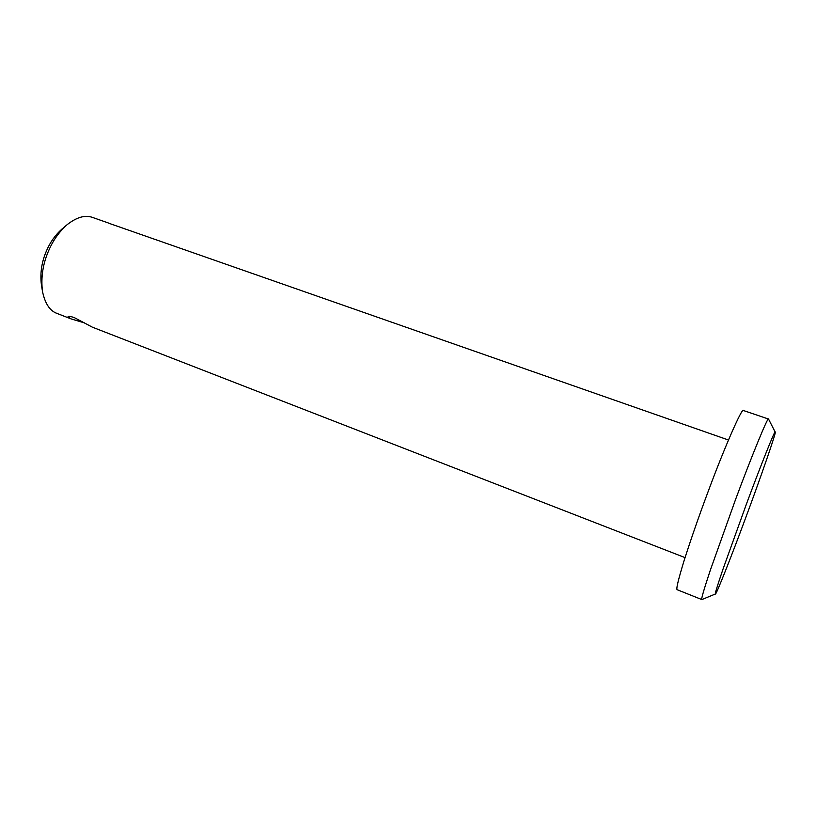 <?xml version="1.0" encoding="UTF-8"?>
<svg xmlns="http://www.w3.org/2000/svg" width="816" height="816" viewBox="0 0 816 816"><rect width="100%" height="100%" fill="white"/><g stroke="black" fill="none" stroke-linecap="round" stroke-linejoin="round"><path stroke-width="1.22" d="M728.474 440.018L108.854 223.258M84.589 322.932L71.074 318.903L68.024 316.761C68.462 316.027 70.574 316.322 74.358 317.638L92.361 327.175L685.042 557.614M71.074 318.903L57.059 313.456C49.878 310.927 45.013 303.562 42.473 291.353L41.381 284.662C39.984 273.095 41.698 261.803 46.512 250.787C50.123 242.281 55.253 235.059 61.894 229.112L67.065 224.737C76.643 217.189 85.129 214.751 92.524 217.423L108.273 222.941M42.473 291.353C40.79 277.522 42.85 263.976 48.644 250.726C52.989 240.506 59.129 231.836 67.065 224.737M715.428 593.987L701.862 599.576C700.964 599.689 703.769 589.948 710.267 570.333L735.522 499.596C751.24 457.133 768.284 415.599 768.529 419.047L775.2 432.123C777.148 429.971 759.9 479.788 744.692 520.475C731.534 556.073 715.805 595.823 715.428 593.987C714.612 594.65 717.193 586.225 723.149 568.721L746.222 504.625C760.563 465.854 775.669 428.104 775.2 432.123M701.862 599.576L677.239 589.754C675.872 589.672 678.208 579.819 684.236 560.194C691.244 538.234 699.424 514.774 708.798 489.794C724.414 447.688 742.305 406.796 743.427 410.519L768.529 419.047"/></g></svg>
